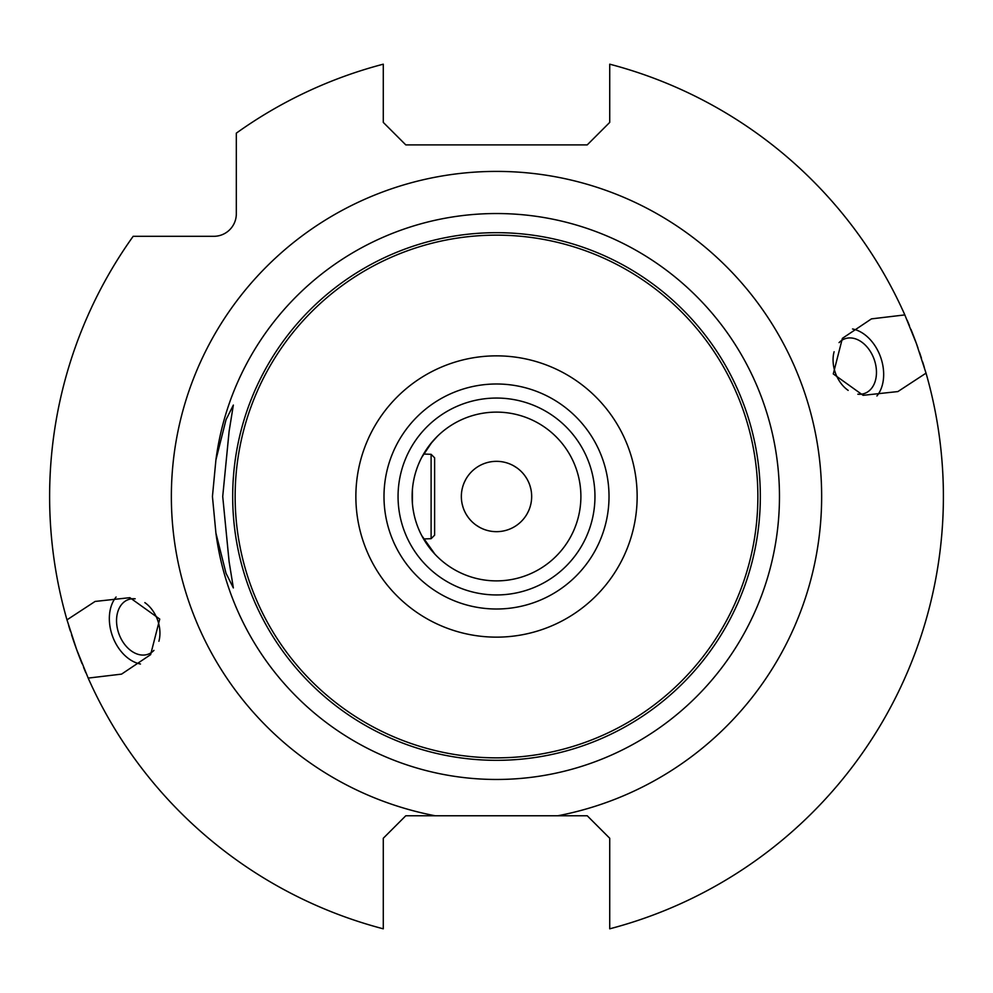 <?xml version="1.0" encoding="UTF-8"?>
<svg xmlns="http://www.w3.org/2000/svg" width="993" height="993" viewBox="0 0 993 993"><rect width="100%" height="100%" fill="white"/><g stroke="black" fill="none" stroke-linecap="round" stroke-linejoin="round"><path stroke-width="1.49" d="M496.5 637.146A140.646 140.646 0 0 1 355.866 496.5A140.646 140.646 0 0 1 496.5 355.854A140.646 140.646 0 0 1 637.146 496.5A140.646 140.646 0 0 1 496.5 637.146M496.5 383.993A112.507 112.507 0 0 0 383.993 496.5A112.507 112.507 0 0 0 496.5 609.007A112.507 112.507 0 0 0 609.019 496.5A112.507 112.507 0 0 0 496.5 383.993M222.717 496.5L229.098 561.566L233.355 587.918L226.019 573.271L215.915 533.08L212.44 496.5L215.915 459.92L226.019 419.729L233.355 405.082L229.098 431.434L222.717 496.5M496.5 815.762L405.789 815.762L383.286 838.253L383.286 928.815A446.887 446.887 0 0 1 88.178 678.095L121.568 674.123L150.626 654.648L159.736 619.073L129.884 597.674L95.117 601.435L66.978 619.855A446.887 446.887 0 0 1 133.174 236.309L213.818 236.309A22.504 22.504 0 0 0 236.322 213.805L236.322 133.161A446.887 446.887 0 0 1 383.286 64.185L383.286 122.4L405.789 144.891L587.223 144.891L609.727 122.4L609.727 64.185A446.887 446.887 0 0 1 904.834 314.905L871.444 318.877L842.387 338.352L833.276 373.927L863.128 395.326L897.895 391.565L926.035 373.145A446.887 446.887 0 0 1 609.727 928.815L609.727 838.253L587.223 815.762L496.5 815.762M907.155 320.23A446.887 446.887 0 0 1 909.427 325.605M910.953 329.353A446.887 446.887 0 0 1 917.929 347.786M919.468 352.23A446.887 446.887 0 0 1 921.43 358.138M922.671 361.998A446.887 446.887 0 0 1 924.384 367.571M85.845 672.77A446.887 446.887 0 0 1 83.586 667.395M82.047 663.647A446.887 446.887 0 0 1 71.583 634.862M70.342 631.002A446.887 446.887 0 0 1 68.616 625.429M904.834 314.905L916.44 343.652L926.035 373.145M88.178 678.095L76.573 649.348L66.978 619.855M496.5 461.335A35.165 35.165 0 0 0 461.348 496.5A35.165 35.165 0 0 0 496.5 531.665A35.165 35.165 0 0 0 531.665 496.5A35.165 35.165 0 0 0 496.5 461.335M463.086 507.435L464.091 510.141M464.848 511.792L465.407 512.897M466.288 514.473L468.311 517.514M470.322 519.96L471.501 521.213M472.817 522.479L474.282 523.745M475.92 524.999L479.607 527.333M479.768 527.42L481.468 528.288M481.58 528.338L483.206 529.046M483.392 529.12L484.708 529.629M475.945 525.024L474.629 524.031M472.867 522.529L471.576 521.288M470.123 519.736L468.746 518.073M465.221 512.562L464.302 510.613M463.098 507.473L462.142 503.935M462.589 505.747L462.341 504.804M465.705 479.545L464.327 482.325M464.203 482.61L463.135 485.416M462.85 486.334L462.304 488.32M462.055 489.475L461.906 490.257M461.348 497.034L461.41 498.585M461.522 500.05L461.695 501.415M461.894 502.706L462.055 503.501M144.841 602.614A29.045 20.53 -110 0 1 157.539 619.868A29.045 20.53 70 0 1 158.905 641.255M153.94 650.39A29.045 20.53 70 0 1 148.18 654.188A29.045 20.53 70 0 1 118.949 633.919A29.045 20.53 -110 0 1 128.308 599.611A29.045 20.53 -110 0 1 135.172 598.804M140.472 664.019A38.677 27.345 70 0 1 112.544 636.252A38.677 27.345 -110 0 1 116.082 597.029M412.418 503.625L412.418 489.375M413.336 482.25L414.019 478.676M414.875 475.126L415.136 474.157M415.893 471.563L417.072 468.013M418.438 464.476L419.977 460.951M421.69 457.475L432.079 441.997M430.168 444.343L437.441 436.237M441.029 432.911L441.811 432.24M437.044 436.622L435.046 438.683M427.834 447.458L425.637 450.698M423.577 454.049L431.111 454.31L431.111 538.69L423.577 538.951M425.699 542.401L427.834 545.542M430.18 548.67L432.588 551.599M435.046 554.33L437.032 556.365M437.441 556.763L439.725 558.922L437.441 556.763M435.033 554.305L421.69 535.525M419.977 532.049L418.438 528.537M417.072 524.999L415.893 521.437M415.161 518.942L414.875 517.874M414.019 514.324L413.336 510.75M496.5 412.12A84.38 84.38 0 0 0 412.12 496.5A84.38 84.38 0 0 0 496.5 580.88A84.38 84.38 0 0 0 580.893 496.5A84.38 84.38 0 0 0 496.5 412.12A84.38 84.38 0 0 1 580.893 496.5A84.38 84.38 0 0 1 496.5 580.88A84.38 84.38 0 0 1 412.12 496.5A84.38 84.38 0 0 1 496.5 412.12M431.111 454.31L434.624 457.823L434.624 535.177L431.111 538.69M529.927 485.565L528.909 482.859M528.164 481.208L527.606 480.103M526.724 478.527L524.701 475.486M522.69 473.04L521.511 471.787M520.195 470.521L518.731 469.255M517.092 468.001L513.406 465.667M513.244 465.58L511.544 464.712M511.432 464.662L509.806 463.954M509.62 463.88L508.304 463.371M517.068 467.976L518.383 468.969M520.146 470.471L521.437 471.712M522.889 473.264L524.267 474.927M527.779 480.438L528.71 482.387M529.914 485.527L530.87 489.065M530.423 487.253L530.672 488.196M527.308 513.455L528.686 510.675M528.81 510.39L529.877 507.584M530.163 506.666L530.696 504.68M530.957 503.525L531.106 502.743M531.665 495.966L531.603 494.415M531.491 492.95L531.317 491.585M531.118 490.294L530.957 489.499M848.171 390.386A29.045 20.53 70 0 1 835.473 373.132A29.045 20.53 -110 0 1 834.108 351.745M839.073 342.61A29.045 20.53 -110 0 1 844.832 338.812A29.045 20.53 -110 0 1 874.063 359.081A29.045 20.53 70 0 1 864.704 393.389A29.045 20.53 70 0 1 857.84 394.196M852.54 328.981A38.677 27.345 -110 0 1 880.468 356.748A38.677 27.345 70 0 1 876.931 395.971M496.5 398.056A98.444 98.444 0 0 0 398.056 496.5A98.444 98.444 0 0 0 496.5 594.944A98.444 98.444 0 0 0 594.956 496.5A98.444 98.444 0 0 0 496.5 398.056M496.5 757.858A261.358 261.358 0 0 0 757.87 496.5A261.358 261.358 0 0 0 496.5 235.142A261.358 261.358 0 0 0 235.142 496.5A261.358 261.358 0 0 0 496.5 757.858M496.5 760.328A263.828 263.828 0 0 1 232.685 496.5A263.828 263.828 0 0 1 496.5 232.672A263.828 263.828 0 0 1 760.328 496.5A263.828 263.828 0 0 1 496.5 760.328M215.915 533.08A282.968 282.968 0 0 0 496.5 779.468A282.968 282.968 0 0 0 779.468 496.5A282.968 282.968 0 0 0 496.5 213.532A282.968 282.968 0 0 0 215.915 459.92M557.867 815.762A325.096 325.096 0 0 0 496.5 171.404A325.096 325.096 0 0 0 435.145 815.762"/></g></svg>
